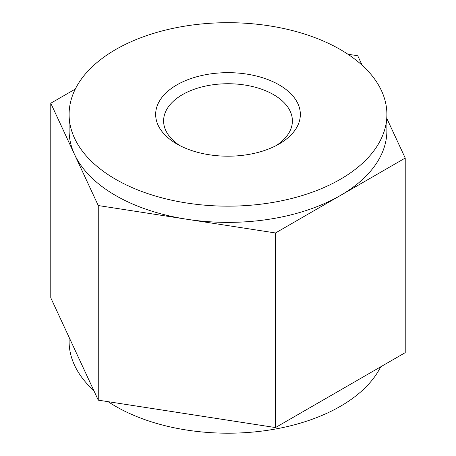 <?xml version="1.0" encoding="UTF-8"?>
<svg xmlns="http://www.w3.org/2000/svg" width="456" height="456" viewBox="0 0 456 456"><rect width="100%" height="100%" fill="white"/><g stroke="black" fill="none" stroke-linecap="round" stroke-linejoin="round"><path stroke-width="0.68" d="M108.118 401.673A158.893 91.736 0 0 0 115.647 406.336A158.893 91.736 0 0 0 380.703 366.818M69.107 337.326L69.107 341.464A158.893 91.736 0 0 0 93.839 390.621M75.297 89.074L50.776 103.227L50.776 297.831L98.262 400.151L275.487 427.568L405.224 352.665L405.224 158.061L386.893 118.566M50.776 103.227L98.262 205.548L98.262 400.151M98.262 205.548L275.487 232.965L275.487 427.568M275.487 232.965L405.224 158.061M362.161 65.271L357.738 55.74L347.882 54.218M176.848 143.959L176.848 143.959A72.339 41.764 180 0 1 176.848 84.896A72.339 41.764 180 0 1 279.152 84.896A72.339 41.764 180 0 1 279.152 143.959A72.339 41.764 180 0 1 176.848 143.959M115.647 179.293A158.893 91.736 0 0 0 288.808 199.181A158.893 91.736 0 0 0 386.893 114.427A158.893 91.736 0 0 0 381.478 90.681A158.893 91.736 0 0 0 207.258 23.473A158.893 91.736 0 0 0 69.107 114.427A158.893 91.736 0 0 0 115.647 179.293M276.176 145.578A64.393 37.175 0 0 0 292.393 120.914A64.393 37.175 0 0 0 273.532 94.626A64.393 37.175 0 0 0 203.359 86.566A64.393 37.175 0 0 0 163.607 120.914A64.393 37.175 0 0 0 179.824 145.578M386.893 114.427L386.893 130.644A158.893 91.736 180 0 1 340.353 195.51A158.893 91.736 180 0 1 186.874 219.256A158.893 91.736 180 0 1 74.522 154.385A158.893 91.736 180 0 1 69.107 130.644L69.107 114.427"/></g></svg>
